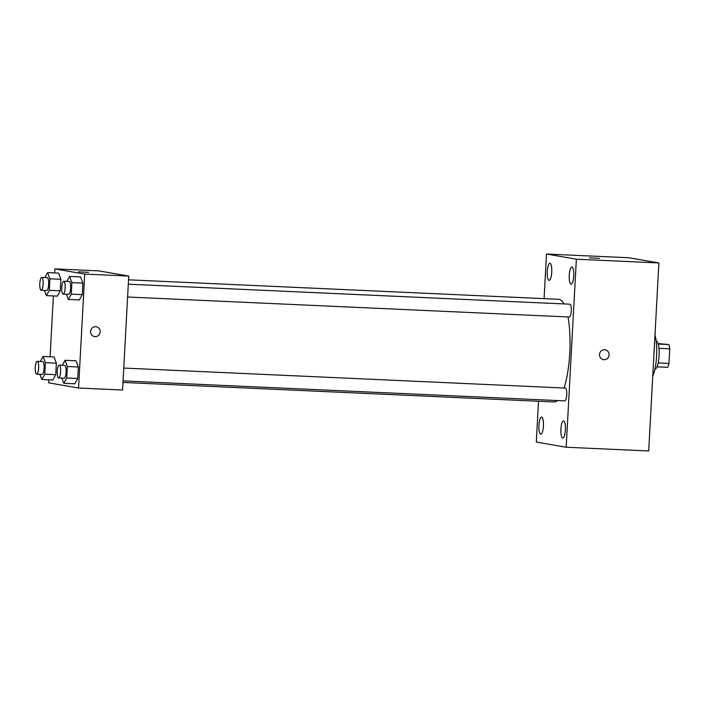<?xml version="1.0" encoding="UTF-8"?>
<svg xmlns="http://www.w3.org/2000/svg" width="705" height="705" viewBox="0 0 705 705"><rect width="100%" height="100%" fill="white"/><g stroke="black" fill="none" stroke-linecap="round" stroke-linejoin="round"><path stroke-width="1.06" d="M658.056 343.573L668.904 344.551A13.562 3.578 -87.4 0 1 669.75 348.825L668.957 363.445A13.562 3.578 -87.4 0 1 667.661 367.34L657.007 366.856M658.179 362.952L668.957 363.445M658.963 348.332L669.75 348.825M656.135 340.868A14.276 3.763 92.6 0 1 659.096 355.761A14.276 3.763 92.6 0 1 654.839 369.376M658.206 344.066L668.904 344.551M652.76 376.144A25.688 6.768 -87.4 0 0 654.989 334.99M544.075 298.638L546.49 254.029L629.01 257.766L658.884 262.947L648.706 450.971L566.186 447.234L536.311 442.053L538.514 401.26M547.265 271.416A8.566 2.256 -87.4 0 0 549.125 280.361A8.566 2.256 -87.4 0 0 551.759 271.91A8.566 2.256 -87.4 0 0 549.9 263.247A8.566 2.256 -87.4 0 0 547.265 271.416M538.937 425.256A8.566 2.256 -87.4 0 0 540.788 434.192A8.566 2.256 -87.4 0 0 543.432 425.741A8.566 2.256 -87.4 0 0 541.563 417.087A8.566 2.256 -87.4 0 0 538.937 425.256M560.924 429.072A8.566 2.256 -87.4 0 0 562.775 438.017A8.566 2.256 -87.4 0 0 565.419 429.565A8.566 2.256 -87.4 0 0 563.551 420.903A8.566 2.256 -87.4 0 0 560.924 429.072M569.252 275.232A8.566 2.256 -87.4 0 0 571.112 284.177A8.566 2.256 -87.4 0 0 573.755 275.726A8.566 2.256 -87.4 0 0 571.887 267.063A8.566 2.256 -87.4 0 0 569.252 275.232M546.49 254.029L576.364 259.211L658.884 262.947M576.364 259.211L566.186 447.234M604.555 349.733A4.997 4.812 99.9 0 0 603.427 359.638A4.997 4.812 99.9 0 0 609.032 355.54A4.997 4.812 99.9 0 0 604.555 349.733M603.427 359.638A4.997 4.812 99.9 0 0 609.023 355.54A4.997 4.812 99.9 0 0 605.137 349.795M589.451 257.845L599.426 258.391M564.714 400.881A6.415 1.692 -87.4 0 0 564.767 400.889A6.415 1.692 -87.4 0 0 566.75 394.553A6.415 1.692 -87.4 0 0 565.348 388.067L123.754 368.063M569.252 317.012A6.415 1.692 -87.4 0 0 569.314 317.012A6.415 1.692 -87.4 0 0 571.288 310.685A6.415 1.692 -87.4 0 0 569.896 304.199L128.301 284.194M122.978 382.436L554.015 401.956A51.377 13.545 -87.4 0 0 557.391 400.555M564.053 388.006A51.377 13.545 -87.4 0 0 567.983 316.959M563.929 303.925A51.377 13.545 -87.4 0 0 558.66 299.299L128.539 279.823M54.637 272.923L54.849 268.887L98.867 270.879L128.742 276.069L122.564 390.024L78.555 388.023L48.68 382.841L48.848 379.819M54.849 268.887L84.723 274.078L128.742 276.069M84.723 274.078L78.555 388.023M96.25 326.75A4.997 4.812 -80.1 0 1 95.122 336.655A4.997 4.812 -80.1 0 1 90.645 330.848A4.997 4.812 -80.1 0 1 96.25 326.75A4.997 4.812 -80.1 0 1 95.122 336.655A4.997 4.812 -80.1 0 1 94.54 336.593M58.603 273.099L60.903 279.312L60.286 290.821L57.361 296.126L60.286 290.821L60.903 279.312L58.603 273.099L47.605 272.597L49.905 278.81L49.279 290.328L46.354 295.624L44.424 290.425M76.052 360.784L78.352 366.997L77.726 378.514L74.8 383.811L77.726 378.514L78.352 366.997L76.052 360.784L65.045 360.29L67.345 366.503L66.728 378.012L63.803 383.317L61.873 378.109M50.09 356.792L53.386 295.95M80.59 276.915L82.89 283.128L82.273 294.637L79.348 299.942L82.273 294.637L82.89 283.128L80.59 276.915L69.592 276.422L71.892 282.626L71.267 294.144L68.341 299.449L66.411 294.241M54.065 356.968L56.365 363.181L55.739 374.69L52.813 379.995L55.739 374.69L56.365 363.181L54.065 356.968L43.058 356.474L45.358 362.678L44.741 374.196L41.815 379.501L39.885 374.293M78.555 271.839L88.53 272.377M40.308 361.462L43.058 356.474M42.088 374.39A6.415 1.692 -87.4 0 0 42.141 374.39A6.415 1.692 -87.4 0 0 44.124 368.063A6.415 1.692 -87.4 0 0 42.723 361.577L37.224 361.321A6.415 1.692 -87.4 0 0 35.25 367.552A6.415 1.692 -87.4 0 0 36.59 374.144A6.415 1.692 -87.4 0 0 36.642 374.144A6.415 1.692 -87.4 0 0 38.625 367.807A6.415 1.692 -87.4 0 0 37.224 361.321M45.358 362.678L56.365 363.181M44.741 374.196L55.739 374.69M41.815 379.501L52.813 379.995M44.847 277.594L47.605 272.597M46.636 290.522A6.415 1.692 -87.4 0 0 46.689 290.522A6.415 1.692 -87.4 0 0 48.671 284.194A6.415 1.692 -87.4 0 0 47.27 277.708L41.771 277.453A6.415 1.692 -87.4 0 0 39.788 283.683A6.415 1.692 -87.4 0 0 41.128 290.266A6.415 1.692 -87.4 0 0 41.19 290.275A6.415 1.692 -87.4 0 0 43.164 283.939A6.415 1.692 -87.4 0 0 41.771 277.453M49.905 278.81L60.903 279.312M49.279 290.328L60.286 290.821M46.354 295.624L57.361 296.126M62.296 365.278L65.045 360.29M64.076 378.206A6.415 1.692 -87.4 0 0 64.137 378.215A6.415 1.692 -87.4 0 0 66.111 371.879A6.415 1.692 -87.4 0 0 64.71 365.393L59.211 365.146A6.415 1.692 -87.4 0 0 57.237 371.368A6.415 1.692 -87.4 0 0 58.577 377.959A6.415 1.692 -87.4 0 0 58.63 377.959A6.415 1.692 -87.4 0 0 60.612 371.632A6.415 1.692 -87.4 0 0 59.211 365.146M67.345 366.503L78.352 366.997M66.728 378.012L77.726 378.514M63.803 383.317L74.8 383.811M66.834 281.41L69.592 276.422M68.623 294.337A6.415 1.692 -87.4 0 0 68.676 294.346A6.415 1.692 -87.4 0 0 70.659 288.01A6.415 1.692 -87.4 0 0 69.257 281.524L63.758 281.269A6.415 1.692 -87.4 0 0 61.776 287.499A6.415 1.692 -87.4 0 0 63.115 294.091A6.415 1.692 -87.4 0 0 63.177 294.091A6.415 1.692 -87.4 0 0 65.151 287.763A6.415 1.692 -87.4 0 0 63.758 281.269M71.892 282.626L82.89 283.128M71.267 294.144L82.273 294.637M68.341 299.449L79.348 299.942M127.605 297.008L569.314 317.012M123.058 380.885L564.767 400.889M36.642 374.144L42.141 374.39M41.19 290.275L46.689 290.522M58.63 377.959L64.137 378.215M63.177 294.091L68.676 294.346"/></g></svg>
